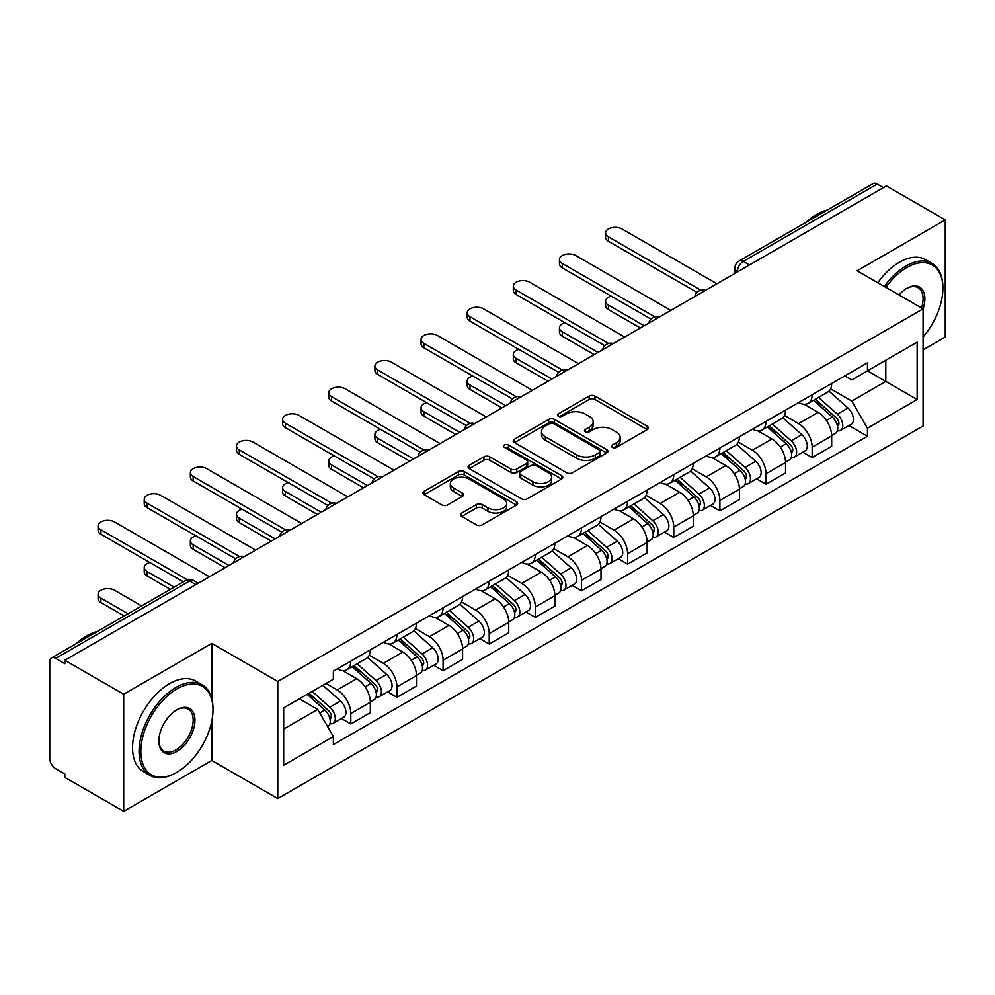 <?xml version="1.0" encoding="UTF-8"?>
<svg xmlns="http://www.w3.org/2000/svg" width="995" height="995" viewBox="0 0 995 995"><rect width="100%" height="100%" fill="white"/><g stroke="black" fill="none" stroke-linecap="round" stroke-linejoin="round"><path stroke-width="1.49" d="M612.335 447.389A2.873 1.654 0 0 0 616.39 447.389L647.235 429.579A4.104 2.376 0 0 0 648.442 427.9A4.104 2.376 0 0 0 647.235 426.233L594.985 396.06A4.104 2.376 0 0 0 589.177 396.06L558.332 413.87A2.873 1.654 0 0 0 557.498 415.039A2.873 1.654 0 0 0 558.332 416.208A2.873 1.654 0 0 0 562.399 416.208L566.391 413.908A13.134 7.587 0 0 1 584.973 413.908L589.326 416.42A13.134 7.587 0 0 1 593.169 421.78A13.134 7.587 0 0 1 589.326 427.153L585.334 429.454A2.873 1.654 0 0 0 584.488 430.624A2.873 1.654 0 0 0 585.334 431.805A2.873 1.654 0 0 0 589.401 431.805L593.393 429.492A13.134 7.587 0 0 1 611.962 429.492L616.315 432.004A13.134 7.587 0 0 1 620.171 437.377A13.134 7.587 0 0 1 616.315 442.738L612.335 445.039A2.873 1.654 0 0 0 611.49 446.208A2.873 1.654 0 0 0 612.335 447.389L612.335 445.039M461.742 513.047A4.104 2.376 0 0 0 460.536 514.713A4.104 2.376 0 0 0 461.742 516.393L476.406 524.862A4.104 2.376 0 0 0 482.214 524.862L516.467 505.087A4.104 2.376 0 0 0 517.661 503.408A4.104 2.376 0 0 0 516.467 501.729L464.205 471.568A4.104 2.376 0 0 0 458.409 471.568L424.156 491.343A4.104 2.376 0 0 0 422.95 493.01A4.104 2.376 0 0 0 424.156 494.689L441.855 504.913A4.104 2.376 0 0 0 447.663 504.913L462.327 496.455A4.104 2.376 0 0 0 463.521 494.776A4.104 2.376 0 0 0 462.327 493.097L453.546 488.023A10.982 6.343 0 0 1 450.325 483.545A10.982 6.343 0 0 1 457.103 477.687A10.982 6.343 0 0 1 469.068 479.068L503.47 498.918A10.982 6.343 0 0 1 506.691 503.408A10.982 6.343 0 0 1 499.913 509.266A10.982 6.343 0 0 1 487.936 507.885L482.214 504.577A4.104 2.376 0 0 0 476.406 504.577L461.742 513.047L461.742 516.393M277.767 681.426L211.811 643.355L123.691 694.236L64.837 660.257L886.396 185.928L945.25 219.907L857.118 270.789L923.074 308.86L277.767 681.426L277.767 798.562L923.074 425.997L923.074 308.86A25.509 14.726 -60 0 0 906.806 288.376L906.806 288.376A25.509 14.726 -60 0 0 898.982 294.955M566.677 472.737A4.104 2.376 0 0 0 572.486 472.737L606.739 452.961A4.104 2.376 0 0 0 607.945 451.282A4.104 2.376 0 0 0 606.739 449.603L554.489 419.442A4.104 2.376 0 0 0 548.68 419.442L514.427 439.218A4.104 2.376 0 0 0 513.233 440.897A4.104 2.376 0 0 0 514.427 442.564L566.677 472.737M505.56 448.011A2.873 1.654 0 0 1 508.482 448.409L508.482 445.001L561.603 475.672A4.104 2.376 0 0 1 562.809 477.339A4.104 2.376 0 0 1 561.603 479.018L527.35 498.793A4.104 2.376 0 0 1 521.542 498.793L469.292 468.633L469.292 465.274A4.104 2.376 0 0 0 468.085 466.953A4.104 2.376 0 0 0 469.292 468.633M469.292 465.274L483.956 456.817A4.104 2.376 0 0 1 489.751 456.817L510.945 469.043A4.104 2.376 0 0 0 516.753 469.043L526.479 463.434A4.104 2.376 0 0 0 527.686 461.755A4.104 2.376 0 0 0 526.479 460.088L504.415 447.34A2.873 1.654 0 0 1 503.569 446.17A2.873 1.654 0 0 1 505.348 444.641A2.873 1.654 0 0 1 508.482 445.001M123.691 694.236L123.691 811.36L64.837 777.381L64.837 773.973L55.67 768.675A8.37 4.826 -120 0 1 49.75 758.439L49.75 661.787A8.37 4.826 -120 0 1 51.479 657.956L185.456 580.62A8.37 4.826 60 0 1 189.635 581.03L55.67 658.379A8.37 4.826 -120 0 0 51.479 657.956M923.074 349.842L945.25 337.044L945.25 219.907M123.691 811.36L211.811 760.479L277.767 798.562M64.837 660.257L64.837 663.665L55.67 658.379M749.471 264.981L743.265 261.399A8.37 4.826 60 0 0 739.074 260.988L873.05 183.64A8.37 4.826 60 0 1 877.229 184.05L743.265 261.399A8.37 4.826 120 0 0 737.345 271.647L737.345 271.983M883.436 187.632L877.229 184.05M812.169 394.754A19.241 11.107 60 0 1 808.176 403.385L827.703 392.117A19.241 11.107 -120 0 0 831.683 383.485M784.47 415.462L798.562 423.609A19.241 11.107 60 0 1 812.169 447.165L831.683 435.897A19.241 11.107 -120 0 0 818.077 412.34L804.109 404.269M831.683 435.897L831.683 446.32L812.169 457.588L802.803 452.178M808.176 403.385A19.241 11.107 60 0 1 798.711 402.515M812.169 447.165L812.169 457.588M766.026 421.382A19.241 11.107 60 0 1 762.046 430.027L781.56 418.746A19.241 11.107 -120 0 0 785.553 410.114M756.673 478.819L766.026 484.217L785.553 472.948L785.553 462.538A19.241 11.107 -120 0 0 771.946 438.969L757.979 430.91M762.046 430.027A19.241 11.107 60 0 1 752.581 429.156M738.327 442.103L752.431 450.237A19.241 11.107 60 0 1 766.026 473.807L766.026 484.217M719.895 448.024A19.241 11.107 60 0 1 715.915 456.655L735.429 445.387A19.241 11.107 -120 0 0 739.409 436.755M710.542 505.448L719.895 510.858L739.409 499.589L739.409 489.167A19.241 11.107 -120 0 0 725.815 465.61L711.835 457.538M715.915 456.655A19.241 11.107 60 0 1 706.438 455.785M692.197 468.732L706.288 476.879A19.241 11.107 60 0 1 719.895 500.435L719.895 510.858M673.764 474.652A19.241 11.107 60 0 1 669.772 483.296L689.299 472.028A19.241 11.107 -120 0 0 693.279 463.384M664.399 532.089L673.764 537.487L693.279 526.218L693.279 515.808A19.241 11.107 -120 0 0 679.672 492.239L665.705 484.179M669.772 483.296A19.241 11.107 60 0 1 660.307 482.426M646.053 495.373L660.158 503.507A19.241 11.107 60 0 1 673.764 527.076L673.764 537.487M627.621 501.293A19.241 11.107 60 0 1 623.641 509.925L643.156 498.657A19.241 11.107 -120 0 0 647.148 490.025M618.268 558.73L627.621 564.128L647.148 552.859L647.148 542.437A19.241 11.107 -120 0 0 633.541 518.88L619.574 510.808M623.641 509.925A19.241 11.107 60 0 1 614.164 509.067M599.923 522.014L614.027 530.148A19.241 11.107 60 0 1 627.621 553.717L627.621 564.128M581.49 527.935A19.241 11.107 60 0 1 577.51 536.566L597.025 525.298A19.241 11.107 -120 0 0 601.005 516.654M572.137 585.358L581.49 590.769L601.005 579.488L601.005 569.078A19.241 11.107 -120 0 0 587.411 545.521L573.431 537.449M577.51 536.566A19.241 11.107 60 0 1 568.033 535.696M553.792 548.643L567.884 556.79A19.241 11.107 60 0 1 581.49 580.346L581.49 590.769M535.36 554.563A19.241 11.107 60 0 1 531.367 563.195L550.894 551.926A19.241 11.107 -120 0 0 554.874 543.295M525.994 612L535.36 617.397L554.874 606.129L554.874 595.719A19.241 11.107 -120 0 0 541.268 572.15L527.3 564.09M531.367 563.195A19.241 11.107 60 0 1 521.902 562.337M507.649 575.284L521.753 583.418A19.241 11.107 60 0 1 535.36 606.987L535.36 617.397M489.217 581.204A19.241 11.107 60 0 1 485.237 589.836L504.751 578.568A19.241 11.107 -120 0 0 508.743 569.936M479.864 638.628L489.217 644.039L508.743 632.77L508.743 622.348A19.241 11.107 -120 0 0 495.137 598.791L481.157 590.719M485.237 589.836A19.241 11.107 60 0 1 475.759 588.965M461.518 601.913L475.61 610.059A19.241 11.107 60 0 1 489.217 633.616L489.217 644.039M443.086 607.833A19.241 11.107 60 0 1 439.094 616.477L458.62 605.209A19.241 11.107 -120 0 0 462.6 596.565M433.721 665.269L443.086 670.667L462.6 659.399L462.6 648.989A19.241 11.107 -120 0 0 448.994 625.42L435.026 617.36M439.094 616.477A19.241 11.107 60 0 1 429.629 615.606M415.388 628.554L429.479 636.688A19.241 11.107 60 0 1 443.086 660.257L443.086 670.667M396.943 634.474A19.241 11.107 60 0 1 392.963 643.106L412.477 631.837A19.241 11.107 -120 0 0 416.47 623.206M387.59 691.898L396.943 697.308L416.47 686.04L416.47 675.617A19.241 11.107 -120 0 0 402.863 652.061L388.896 643.989M392.963 643.106A19.241 11.107 60 0 1 383.498 642.235M369.244 655.195L383.349 663.329A19.241 11.107 60 0 1 396.943 686.886L396.943 697.308M350.812 661.103A19.241 11.107 60 0 1 346.832 669.747L366.347 658.479A19.241 11.107 -120 0 0 370.327 649.834M341.459 718.539L350.812 723.937L370.327 712.669L370.327 702.259A19.241 11.107 -120 0 0 356.732 678.689L342.753 670.63M346.832 669.747A19.241 11.107 60 0 1 337.355 668.876M325.974 683.478L337.205 689.97A19.241 11.107 60 0 1 350.812 713.527L350.812 723.937M844.842 375.886L851.795 379.891L917.154 342.156L885.811 360.252L885.811 381.433L851.795 401.072L830.601 388.834M283.675 729.061L317.691 709.435L333.362 736.574L283.675 765.267L283.675 707.893L333.362 679.212L333.362 671.177L867.466 362.814L867.466 370.849L917.154 399.53L867.466 428.211L851.795 401.072M917.154 342.156L917.154 399.53M333.362 736.574L333.362 744.608L867.466 436.245L867.466 428.211M211.811 643.355L211.811 698.714M211.811 721.039L211.811 760.479M317.691 709.435L299.358 698.838M848.946 425.549L867.466 436.245M613.48 447.787L616.315 446.146A13.134 7.587 0 0 0 620.171 440.785L620.171 437.377M593.169 421.78L593.169 425.201A13.134 7.587 0 0 1 589.326 430.561L586.478 432.203M647.185 429.616L594.985 399.48A4.104 2.376 0 0 0 589.177 399.48L559.488 416.619M606.689 452.986L554.489 422.85A4.104 2.376 0 0 0 548.68 422.85L514.49 442.601M599.487 452.451A2.873 1.654 0 0 0 600.321 451.282A2.873 1.654 0 0 0 599.487 450.113L553.618 423.634A2.873 1.654 0 0 0 549.551 423.634L545.347 426.059A13.134 7.587 0 0 0 541.504 431.42A13.134 7.587 0 0 0 545.347 436.78L576.702 454.889A13.134 7.587 0 0 0 595.271 454.889L599.487 452.451L599.487 455.872A2.873 1.654 0 0 0 600.321 454.703L600.321 451.282M541.504 431.42L541.504 434.84A13.134 7.587 0 0 0 545.347 440.2L545.347 436.78M599.487 455.872L595.271 458.297A13.134 7.587 0 0 1 576.702 458.297L545.347 440.2M469.341 468.657L483.956 460.225L483.956 456.817M527.686 461.755L527.686 465.175A4.104 2.376 0 0 1 526.479 466.854L516.753 472.463A4.104 2.376 0 0 1 510.945 472.463L489.751 460.225A4.104 2.376 0 0 0 483.956 460.225M508.482 448.409L561.553 479.055M532.934 481.742A10.982 6.343 0 0 0 544.899 483.122A10.982 6.343 0 0 0 551.678 477.264A10.982 6.343 0 0 0 548.469 472.774L536.342 465.784A4.104 2.376 0 0 0 530.546 465.784L520.82 471.394A4.104 2.376 0 0 0 519.614 473.073A4.104 2.376 0 0 0 520.82 474.752L532.934 481.742L532.934 485.162A10.982 6.343 0 0 0 544.899 486.53A10.982 6.343 0 0 0 551.678 480.672L551.678 477.264M519.614 473.073L519.614 476.481A4.104 2.376 0 0 0 520.82 478.16L520.82 474.752M532.934 485.162L520.82 478.16M506.691 503.408L506.691 506.816A10.982 6.343 0 0 1 499.913 512.674A10.982 6.343 0 0 1 487.936 511.306L482.214 507.997A4.104 2.376 0 0 0 476.406 507.997L461.792 516.43M450.325 483.545L450.325 486.965A10.982 6.343 0 0 0 453.546 491.443L453.546 488.023M462.265 496.48L453.546 491.443M516.405 505.112L464.205 474.976A4.104 2.376 0 0 0 458.409 474.976L424.206 494.726L424.156 491.343M813.5 400.313L832.305 417.092A10.46 6.032 60 0 1 835.589 433.26L831.683 435.512M813.997 400.761L822.853 405.873M611.191 296.137A9.614 5.56 -0 0 0 605.582 301.186A9.614 5.56 -0 0 0 608.405 305.104L644.188 325.763M815.402 399.219L836.322 417.888A5.025 2.898 60 0 1 837.889 425.649A5.025 2.898 60 0 1 837.429 425.823M818.524 397.415L837.33 414.181A10.46 6.032 60 0 1 840.613 430.35A10.46 6.032 60 0 1 837.454 430.686M829.009 391.122L847.976 408.037A10.46 6.032 60 0 1 851.26 424.206L840.613 430.35M640.345 327.989L608.405 309.544A9.614 5.56 180 0 1 605.582 305.627L605.582 301.186M697.06 292.43L608.405 241.25A9.614 5.56 180 0 1 605.582 237.32L605.582 232.88A9.614 5.56 -0 0 0 608.405 236.81L700.878 290.204M716.935 283.762L622.012 228.962A9.614 5.56 -0 0 0 611.527 227.755A9.614 5.56 -0 0 0 605.582 232.88M767.369 426.954L786.162 443.72A10.46 6.032 60 0 1 789.445 459.889L785.553 462.14M767.866 427.39L776.709 432.502M565.06 322.766A9.614 5.56 -0 0 0 559.451 327.815A9.614 5.56 -0 0 0 562.262 331.745L598.045 352.404M769.259 425.86L790.179 444.516A5.025 2.898 60 0 1 791.759 452.277A5.025 2.898 60 0 1 791.299 452.464M772.394 424.044L791.199 440.822A10.46 6.032 60 0 1 794.47 456.991A10.46 6.032 60 0 1 791.323 457.327M782.878 417.751L801.846 434.678A10.46 6.032 60 0 1 805.117 450.847L794.47 456.991M594.202 354.618L562.262 336.186A9.614 5.56 180 0 1 559.451 332.255L559.451 327.815M721.226 453.583L740.031 470.361A10.46 6.032 60 0 1 743.315 486.53L739.409 488.781M721.723 454.031L730.579 459.143M518.917 349.407A9.614 5.56 -0 0 0 513.308 354.456A9.614 5.56 -0 0 0 516.131 358.387L551.914 379.045M723.129 452.489L744.049 471.157A5.025 2.898 60 0 1 745.616 478.918A5.025 2.898 60 0 1 745.168 479.105M726.263 450.685L745.056 467.463A10.46 6.032 60 0 1 748.339 483.632A10.46 6.032 60 0 1 745.18 483.968M736.735 444.392L755.702 461.307A10.46 6.032 60 0 1 758.986 477.476L748.339 483.632M548.071 381.259L516.131 362.814A9.614 5.56 180 0 1 513.308 358.897L513.308 354.456M650.917 319.072L562.262 267.891A9.614 5.56 180 0 1 559.451 263.961L559.451 259.521A9.614 5.56 -0 0 0 562.262 263.451L654.735 316.833M670.804 310.403L575.869 255.591A9.614 5.56 -0 0 0 565.384 254.384A9.614 5.56 -0 0 0 559.451 259.521M604.786 345.7L516.131 294.52A9.614 5.56 180 0 1 513.308 290.59L513.308 286.15A9.614 5.56 -0 0 0 516.131 290.08L608.604 343.474M624.673 337.031L529.738 282.232A9.614 5.56 -0 0 0 519.253 281.025A9.614 5.56 -0 0 0 513.308 286.15M923.074 337.006A51.031 29.464 120 0 0 942.887 288.376A51.031 29.464 120 0 0 906.806 267.543A51.031 29.464 120 0 0 885.861 287.381M884.331 286.498A52.275 30.186 -60 0 1 905.923 266.013A52.275 30.186 -60 0 1 932.054 263.414A52.275 30.186 -60 0 1 942.887 287.356L942.887 288.376M921.507 307.965A24.253 14.005 120 0 0 918.049 287.692A24.253 14.005 120 0 0 906.358 288.637M806.037 222.32A52.275 30.186 -60 0 1 816.609 214.447A52.275 30.186 -60 0 1 827.168 210.119M877.826 282.742A52.275 30.186 -60 0 1 899.405 262.245A52.275 30.186 -60 0 1 925.549 259.658L932.054 263.414M176.923 688.938A51.031 29.464 120 0 0 140.842 751.436A51.031 29.464 120 0 0 176.923 772.269L176.028 772.779A52.275 30.186 -60 0 1 149.897 775.366A52.275 30.186 -60 0 1 141.875 733.477A52.275 30.186 -60 0 1 176.028 687.408A52.275 30.186 -60 0 1 202.172 684.809A52.275 30.186 -60 0 1 212.992 708.751L212.992 709.771A51.031 29.464 120 0 0 176.923 688.938M176.923 709.771L176.923 709.771A25.509 14.726 -60 0 1 194.958 720.181A25.509 14.726 -60 0 1 176.923 751.436A25.509 14.726 -60 0 1 158.877 741.014A25.509 14.726 -60 0 1 176.923 709.771L176.923 709.771M158.889 740.491A24.253 14.005 120 0 0 163.901 751.101A24.253 14.005 120 0 0 176.028 749.894A24.253 14.005 120 0 0 191.873 728.514A24.253 14.005 120 0 0 188.154 709.087A24.253 14.005 120 0 0 176.463 710.032M76.155 643.715A52.275 30.186 -60 0 1 86.714 635.842A52.275 30.186 -60 0 1 97.286 631.514M149.897 775.366L143.379 771.61A52.275 30.186 -60 0 1 135.37 729.721A52.275 30.186 -60 0 1 169.523 683.652A52.275 30.186 -60 0 1 195.667 681.053L202.172 684.809M176.028 772.779L176.923 772.269A51.031 29.464 120 0 0 212.992 709.771M675.095 480.224L693.901 497.002A10.46 6.032 60 0 1 697.172 513.171L693.279 515.422M675.593 480.672L684.448 485.771M472.787 376.035A9.614 5.56 -0 0 0 467.177 381.085A9.614 5.56 -0 0 0 470.001 385.015L505.783 405.674M676.986 479.13L697.905 497.798A5.025 2.898 60 0 1 699.485 505.56A5.025 2.898 60 0 1 699.025 505.734M680.12 477.314L698.925 494.092A10.46 6.032 60 0 1 702.209 510.261A10.46 6.032 60 0 1 699.05 510.597M690.605 471.021L709.572 487.948A10.46 6.032 60 0 1 712.855 504.117L702.209 510.261M501.94 407.9L470.001 389.455A9.614 5.56 180 0 1 467.177 385.525L467.177 381.085M628.964 506.853L647.757 523.631A10.46 6.032 60 0 1 651.041 539.8L647.136 542.051M629.462 507.301L638.305 512.413M426.656 402.676A9.614 5.56 -0 0 0 421.047 407.726A9.614 5.56 -0 0 0 423.858 411.656L459.64 432.315M630.855 505.758L651.775 524.427A5.025 2.898 60 0 1 653.354 532.188A5.025 2.898 60 0 1 652.894 532.375M633.989 503.955L652.782 520.733A10.46 6.032 60 0 1 656.066 536.902A10.46 6.032 60 0 1 652.907 537.238M644.474 497.662L663.429 514.589A10.46 6.032 60 0 1 666.712 530.758L656.066 536.902M455.797 434.529L423.858 416.097A9.614 5.56 180 0 1 421.047 412.166L421.047 407.726M582.821 533.494L601.627 550.272A10.46 6.032 60 0 1 604.91 566.441L601.005 568.692M583.319 533.942L592.174 539.041M380.513 429.318A9.614 5.56 -0 0 0 374.904 434.367A9.614 5.56 -0 0 0 377.727 438.285L413.51 458.944M584.724 532.4L605.644 551.068A5.025 2.898 60 0 1 607.211 558.829A5.025 2.898 60 0 1 606.763 559.003M587.846 530.596L606.651 547.362A10.46 6.032 60 0 1 609.935 563.531A10.46 6.032 60 0 1 606.776 563.866M598.331 524.303L617.298 541.218A10.46 6.032 60 0 1 620.581 557.387L609.935 563.531M409.666 461.17L377.727 442.725A9.614 5.56 180 0 1 374.904 438.795L374.904 434.367M558.655 372.341L470.001 321.161A9.614 5.56 180 0 1 467.177 317.231L467.177 312.791A9.614 5.56 -0 0 0 470.001 316.721L562.473 370.103M578.53 363.672L483.595 308.86A9.614 5.56 -0 0 0 473.122 307.654A9.614 5.56 -0 0 0 467.177 312.791M512.512 398.983L423.858 347.79A9.614 5.56 180 0 1 421.047 343.872L421.047 339.432A9.614 5.56 -0 0 0 423.858 343.35L516.33 396.744M532.4 390.314L437.464 335.502A9.614 5.56 -0 0 0 426.979 334.295A9.614 5.56 -0 0 0 421.047 339.432M466.381 425.611L377.727 374.431A9.614 5.56 180 0 1 374.904 370.501L374.904 366.06A9.614 5.56 -0 0 0 377.727 369.991L470.2 423.372M486.256 416.942L391.333 362.13A9.614 5.56 -0 0 0 380.849 360.936A9.614 5.56 -0 0 0 374.904 366.06M536.691 560.135L555.484 576.901A10.46 6.032 60 0 1 558.767 593.07L554.874 595.321M537.188 560.571L546.031 565.682M334.382 455.946A9.614 5.56 -0 0 0 328.773 460.996A9.614 5.56 -0 0 0 331.596 464.926L367.379 485.585M538.581 559.041L559.501 577.697A5.025 2.898 60 0 1 561.08 585.458A5.025 2.898 60 0 1 560.62 585.645M541.715 557.225L560.521 574.003A10.46 6.032 60 0 1 563.804 590.172A10.46 6.032 60 0 1 560.645 590.508M552.2 550.931L571.167 567.859A10.46 6.032 60 0 1 574.451 584.028L563.804 590.172M363.523 487.799L331.596 469.366A9.614 5.56 180 0 1 328.773 465.436L328.773 460.996M420.238 452.252L331.596 401.06A9.614 5.56 180 0 1 328.773 397.142L328.773 392.702A9.614 5.56 -0 0 0 331.596 396.632L424.057 450.014M440.126 443.583L345.19 388.771A9.614 5.56 -0 0 0 334.706 387.565A9.614 5.56 -0 0 0 328.773 392.702M490.547 586.764L509.353 603.542A10.46 6.032 60 0 1 512.636 619.711L508.731 621.962M491.057 587.212L499.9 592.323M288.251 482.587A9.614 5.56 -0 0 0 282.642 487.637A9.614 5.56 -0 0 0 285.453 491.555L321.236 512.226M492.45 585.669L513.37 604.338A5.025 2.898 60 0 1 514.95 612.099A5.025 2.898 60 0 1 514.49 612.286M495.585 583.866L514.378 600.644A10.46 6.032 60 0 1 517.661 616.813A10.46 6.032 60 0 1 514.502 617.149M506.069 577.573L525.024 594.488A10.46 6.032 60 0 1 528.308 610.656L517.661 616.813M317.393 514.44L285.453 495.995A9.614 5.56 180 0 1 282.642 492.077L282.642 487.637M374.108 478.881L285.453 427.701A9.614 5.56 180 0 1 282.642 423.771L282.642 419.33A9.614 5.56 -0 0 0 285.453 423.261L377.926 476.655M393.995 470.212L299.06 415.412A9.614 5.56 -0 0 0 288.575 414.206A9.614 5.56 -0 0 0 282.642 419.33M444.417 613.405L463.222 630.183A10.46 6.032 60 0 1 466.506 646.34L462.6 648.603M444.914 613.84L453.77 618.952M242.108 509.216A9.614 5.56 -0 0 0 236.499 514.266A9.614 5.56 -0 0 0 239.322 518.196L275.105 538.855M446.32 612.311L467.24 630.979A5.025 2.898 60 0 1 468.807 638.74A5.025 2.898 60 0 1 468.346 638.914M449.441 610.495L468.247 627.273A10.46 6.032 60 0 1 471.53 643.442A10.46 6.032 60 0 1 468.371 643.777M459.926 604.201L478.894 621.129A10.46 6.032 60 0 1 482.177 637.297L471.53 643.442M271.262 541.081L239.322 522.636A9.614 5.56 180 0 1 236.499 518.706L236.499 514.266M327.977 505.522L239.322 454.342A9.614 5.56 180 0 1 236.499 450.412L236.499 445.971A9.614 5.56 -0 0 0 239.322 449.902L331.795 503.283M347.852 496.853L252.929 442.041A9.614 5.56 -0 0 0 242.444 440.835A9.614 5.56 -0 0 0 236.499 445.971M398.286 640.034L417.079 656.812A10.46 6.032 60 0 1 420.363 672.981L416.457 675.232M398.784 640.481L407.627 645.593M195.978 535.857A9.614 5.56 -0 0 0 190.368 540.907A9.614 5.56 -0 0 0 193.179 544.837L228.962 565.496M400.177 638.939L421.096 657.608A5.025 2.898 60 0 1 422.676 665.369A5.025 2.898 60 0 1 422.216 665.555M403.311 637.136L422.104 653.914A10.46 6.032 60 0 1 425.387 670.083A10.46 6.032 60 0 1 422.228 670.419M413.796 630.842L432.75 647.77A10.46 6.032 60 0 1 436.034 663.926L425.387 670.083M225.119 567.71L193.179 549.277A9.614 5.56 180 0 1 190.368 545.347L190.368 540.907M281.834 532.151L193.179 480.971A9.614 5.56 180 0 1 190.368 477.053L190.368 472.613A9.614 5.56 -0 0 0 193.179 476.53L285.652 529.925M301.721 523.494L206.786 468.682A9.614 5.56 -0 0 0 196.301 467.476A9.614 5.56 -0 0 0 190.368 472.613M352.143 666.675L370.948 683.453A10.46 6.032 60 0 1 374.232 699.622L370.327 701.873M352.64 667.123L361.496 672.222M149.835 562.498A9.614 5.56 -0 0 0 144.225 567.548A9.614 5.56 -0 0 0 147.049 571.466L174.175 587.125M354.046 665.58L374.966 684.249A5.025 2.898 60 0 1 376.533 692.01A5.025 2.898 60 0 1 376.085 692.184M357.18 663.777L375.973 680.543A10.46 6.032 60 0 1 379.257 696.711A10.46 6.032 60 0 1 376.098 697.047M367.652 657.484L386.62 674.399A10.46 6.032 60 0 1 389.903 690.567L379.257 696.711M170.332 589.351L147.049 575.906A9.614 5.56 180 0 1 144.225 571.976L144.225 567.548M235.703 558.792L147.049 507.612A9.614 5.56 180 0 1 144.225 503.681L144.225 499.241A9.614 5.56 -0 0 0 147.049 503.171L239.521 556.553M255.591 550.123L160.655 495.311A9.614 5.56 -0 0 0 150.17 494.117A9.614 5.56 -0 0 0 144.225 499.241M307.156 694.336L324.805 710.082A10.46 6.032 60 0 1 328.089 726.25L327.579 726.549M307.343 694.236L315.353 698.863M141.638 605.905L114.512 590.246A9.614 5.56 -0 0 0 104.04 589.052A9.614 5.56 -0 0 0 98.095 594.177A9.614 5.56 -0 0 0 100.918 598.107L128.032 613.766M309.059 693.241L328.823 710.878A5.025 2.898 60 0 1 330.402 718.639A5.025 2.898 60 0 1 329.942 718.825M312.194 691.438L329.842 707.184A10.46 6.032 60 0 1 333.126 723.353A10.46 6.032 60 0 1 329.967 723.688M322.84 685.281L340.489 701.04A10.46 6.032 60 0 1 343.772 717.208L333.126 723.353M124.188 615.98L100.918 602.547A9.614 5.56 180 0 1 98.095 598.617L98.095 594.177M183.341 581.839L100.918 534.24A9.614 5.56 180 0 1 98.095 530.323L98.095 525.882A9.614 5.56 -0 0 0 100.918 529.813L187.47 579.774M209.447 576.764L114.512 521.952A9.614 5.56 -0 0 0 104.04 520.746A9.614 5.56 -0 0 0 98.095 525.882M737.643 271.809L737.345 271.647A8.37 4.826 0 0 1 734.895 268.227L734.895 273.401M396.943 686.886L416.47 675.617M443.086 660.257L462.6 648.989M489.217 633.616L508.743 622.348M535.36 606.987L554.874 595.719M581.49 580.346L601.005 569.078M627.621 553.717L647.148 542.437M673.764 527.076L693.279 515.808M719.895 500.435L739.409 489.167M766.026 473.807L785.553 462.538M350.812 713.527L370.327 702.259M337.205 689.97L356.732 678.689M383.349 663.329L402.863 652.061M429.479 636.688L448.994 625.42M475.61 610.059L495.137 598.791M521.753 583.418L541.268 572.15M567.884 556.79L587.411 545.521M614.027 530.148L633.541 518.88M660.158 503.507L679.672 492.239M706.288 476.879L725.815 465.61M752.431 450.237L771.946 438.969M798.562 423.609L818.077 412.34M704.883 290.727A8.37 4.826 120 0 0 701.189 292.853M658.752 317.355A8.37 4.826 120 0 0 655.058 319.494M612.609 343.996A8.37 4.826 120 0 0 608.928 346.123M566.478 370.625A8.37 4.826 120 0 0 562.784 372.764M520.348 397.266A8.37 4.826 120 0 0 516.654 399.405M474.205 423.907A8.37 4.826 120 0 0 470.511 426.034M428.074 450.536A8.37 4.826 120 0 0 424.38 452.675M381.943 477.177A8.37 4.826 120 0 0 378.249 479.304M335.8 503.806A8.37 4.826 120 0 0 332.106 505.945M289.669 530.447A8.37 4.826 120 0 0 285.975 532.574M243.526 557.088A8.37 4.826 120 0 0 239.832 559.215M195.841 584.612L189.635 581.03A8.37 4.826 120 0 1 193.814 580.62A8.37 8.37 0 0 0 185.456 580.62M616.315 446.146L616.315 442.738M585.334 431.805L585.334 429.454M589.326 430.561L589.326 427.153M558.332 416.208L558.332 413.87M589.177 399.48L589.177 396.06M594.985 399.48L594.985 396.06M647.235 429.579L647.235 426.233M514.427 442.564L514.427 439.218M548.68 422.85L548.68 419.442M554.489 422.85L554.489 419.442M606.739 452.961L606.739 449.603M576.702 458.297L576.702 454.889M595.271 458.297L595.271 454.889M489.751 460.225L489.751 456.817M510.945 472.463L510.945 469.043M516.753 472.463L516.753 469.043M526.479 466.854L526.479 463.434M561.603 479.018L561.603 475.672M476.406 507.997L476.406 504.577M482.214 507.997L482.214 504.577M487.936 511.306L487.936 507.885M462.327 496.455L462.327 493.097M458.409 474.976L458.409 471.568M464.205 474.976L464.205 471.568M516.467 505.087L516.467 501.729M832.305 417.092L826.435 420.475M838.934 423.348L837.044 424.442M847.976 408.037L837.33 414.181M608.405 309.544L608.405 305.104M608.405 236.81L608.405 241.25M786.162 443.72L780.304 447.116M792.791 449.989L790.913 451.071M801.846 434.678L791.199 440.822M562.262 336.186L562.262 331.745M740.031 470.361L734.173 473.744M746.66 476.617L744.782 477.712M755.702 461.307L745.056 467.463M516.131 362.814L516.131 358.387M562.262 263.451L562.262 267.891M516.131 290.08L516.131 294.52M693.901 497.002L688.03 500.385M700.53 503.259L698.639 504.341M709.572 487.948L698.925 494.092M470.001 389.455L470.001 385.015M647.757 523.631L641.899 527.014M654.387 529.887L652.509 530.982M663.429 514.589L652.782 520.733M423.858 416.097L423.858 411.656M601.627 550.272L595.756 553.655M608.256 556.528L606.365 557.623M617.298 541.218L606.651 547.362M377.727 442.725L377.727 438.285M470.001 316.721L470.001 321.161M423.858 343.35L423.858 347.79M377.727 369.991L377.727 374.431M555.484 576.901L549.626 580.284M562.125 583.169L560.235 584.252M571.167 567.859L560.521 574.003M331.596 469.366L331.596 464.926M331.596 396.632L331.596 401.06M509.353 603.542L503.495 606.925M515.982 609.798L514.104 610.893M525.024 594.488L514.378 600.644M285.453 495.995L285.453 491.555M285.453 423.261L285.453 427.701M463.222 630.183L457.352 633.566M469.851 636.439L467.961 637.521M478.894 621.129L468.247 627.273M239.322 522.636L239.322 518.196M239.322 449.902L239.322 454.342M417.079 656.812L411.221 660.195M423.708 663.068L421.83 664.162M432.75 647.77L422.104 653.914M193.179 549.277L193.179 544.837M193.179 476.53L193.179 480.971M370.948 683.453L365.09 686.836M377.578 689.709L375.687 690.791M386.62 674.399L375.973 680.543M147.049 575.906L147.049 571.466M147.049 503.171L147.049 507.612M324.805 710.082L319.756 713.005M331.447 716.35L329.556 717.432M340.489 701.04L329.842 707.184M100.918 602.547L100.918 598.107M100.918 529.813L100.918 534.24M705.592 290.316A8.37 8.37 0 0 0 694.858 296.51M659.461 316.945A8.37 8.37 0 0 0 648.728 323.151M613.33 343.586A8.37 8.37 0 0 0 602.597 349.78M567.187 370.227A8.37 8.37 0 0 0 556.454 376.421M521.057 396.856A8.37 8.37 0 0 0 510.323 403.05M474.913 423.497A8.37 8.37 0 0 0 464.192 429.691M428.783 450.126A8.37 8.37 0 0 0 418.049 456.332M382.652 476.767A8.37 8.37 0 0 0 371.919 482.961M336.509 503.395A8.37 8.37 0 0 0 325.775 509.602M290.378 530.037A8.37 8.37 0 0 0 279.645 536.23M244.248 556.678A8.37 8.37 0 0 0 233.514 562.871M198.291 583.194L193.814 580.62M739.074 260.988A8.37 8.37 0 0 0 734.895 268.227"/></g></svg>
